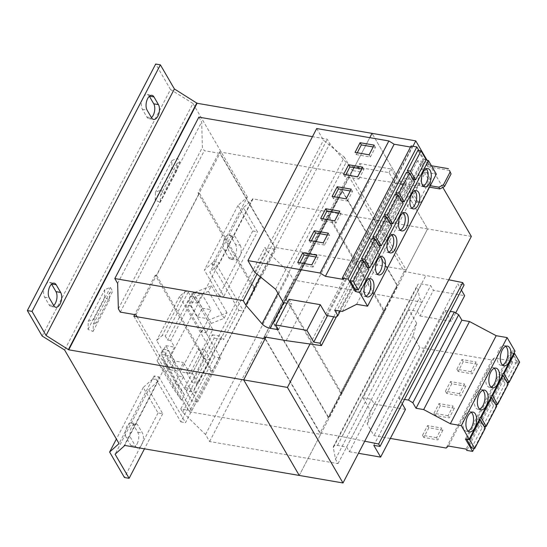 <?xml version="1.0" encoding="UTF-8"?>
<svg xmlns="http://www.w3.org/2000/svg" width="547" height="547" viewBox="0 0 547 547"><rect width="100%" height="100%" fill="white"/><g stroke="black" fill="none" stroke-linecap="round" stroke-linejoin="round"><path stroke-width="0.41" stroke-dasharray="2.73 2.05" d="M240.188 245.193A8.335 4.314 -80.2 0 1 239.627 256.734A8.335 4.314 -80.2 0 1 235.34 260.01A8.335 4.314 -80.2 0 1 233.316 258.396L228.844 250.711A8.335 4.314 -80.2 0 1 228.578 241.159A8.335 4.314 -80.2 0 1 233.692 235.887A8.335 4.314 -80.2 0 1 235.723 237.501L240.188 245.193L235.504 244.386L231.032 236.694A8.335 4.314 99.8 0 0 229.008 235.087A8.335 4.314 99.8 0 0 223.894 240.352A8.335 4.314 99.8 0 0 224.161 249.904L228.632 257.589A8.335 4.314 99.8 0 0 230.656 259.203A8.335 4.314 99.8 0 0 234.943 255.928A8.335 4.314 99.8 0 0 235.504 244.386M136.661 447.487A8.335 4.314 -80.2 0 1 135.533 446.236L131.061 438.55A8.335 4.314 -80.2 0 1 130.795 428.992A8.335 4.314 -80.2 0 1 135.909 423.727A8.335 4.314 -80.2 0 1 137.94 425.34L142.411 433.026A8.335 4.314 -80.2 0 1 141.844 444.574A8.335 4.314 -80.2 0 1 138.521 447.808M137.16 443.767A8.335 4.314 99.8 0 0 137.721 432.219L133.249 424.534A8.335 4.314 99.8 0 0 131.225 422.92A8.335 4.314 99.8 0 0 126.111 428.192A8.335 4.314 99.8 0 0 126.378 437.744L130.849 445.429A8.335 4.314 99.8 0 0 132.873 447.043A8.335 4.314 99.8 0 0 137.16 443.767M380.391 256.926A9.265 4.793 99.8 0 0 378.914 256.146A9.265 4.793 99.8 0 0 374.155 259.784A9.265 4.793 99.8 0 0 372.452 269.008A9.265 4.793 99.8 0 0 375.775 274.403A9.265 4.793 99.8 0 0 377.423 274.156M368.931 278.936A9.265 4.793 99.8 0 0 367.454 278.156A9.265 4.793 99.8 0 0 362.695 281.794A9.265 4.793 99.8 0 0 360.993 291.018A9.265 4.793 99.8 0 0 364.316 296.412A9.265 4.793 99.8 0 0 365.97 296.166M391.85 234.916A9.265 4.793 99.8 0 0 390.373 234.13A9.265 4.793 99.8 0 0 385.608 237.767A9.265 4.793 99.8 0 0 383.912 246.998A9.265 4.793 99.8 0 0 387.235 252.386A9.265 4.793 99.8 0 0 388.883 252.146M414.763 190.889A9.265 4.793 99.8 0 0 413.293 190.11A9.265 4.793 99.8 0 0 408.527 193.747A9.265 4.793 99.8 0 0 406.831 202.971A9.265 4.793 99.8 0 0 410.154 208.366A9.265 4.793 99.8 0 0 411.802 208.12M403.303 212.899A9.265 4.793 99.8 0 0 401.833 212.12A9.265 4.793 99.8 0 0 397.067 215.757A9.265 4.793 99.8 0 0 395.372 224.981A9.265 4.793 99.8 0 0 398.695 230.376A9.265 4.793 99.8 0 0 400.342 230.13M426.222 168.879A9.265 4.793 99.8 0 0 424.752 168.093A9.265 4.793 99.8 0 0 419.987 171.731A9.265 4.793 99.8 0 0 418.291 180.961A9.265 4.793 99.8 0 0 421.614 186.349A9.265 4.793 99.8 0 0 423.262 186.11M505.722 346.292A10.003 5.176 99.8 0 0 504.245 345.554A10.003 5.176 99.8 0 0 499.096 349.478A10.003 5.176 99.8 0 0 497.264 359.447A10.003 5.176 99.8 0 0 500.854 365.266A10.003 5.176 99.8 0 0 502.495 365.061M494.262 368.302A10.003 5.176 99.8 0 0 492.785 367.563A10.003 5.176 99.8 0 0 487.637 371.495A10.003 5.176 99.8 0 0 485.804 381.457A10.003 5.176 99.8 0 0 489.394 387.283A10.003 5.176 99.8 0 0 491.035 387.078M482.803 390.319A10.003 5.176 99.8 0 0 481.326 389.573A10.003 5.176 99.8 0 0 476.177 393.505A10.003 5.176 99.8 0 0 474.345 403.467A10.003 5.176 99.8 0 0 477.934 409.293A10.003 5.176 99.8 0 0 479.575 409.088M471.35 412.329A10.003 5.176 99.8 0 0 469.866 411.59A10.003 5.176 99.8 0 0 464.724 415.515A10.003 5.176 99.8 0 0 462.885 425.484A10.003 5.176 99.8 0 0 466.475 431.303A10.003 5.176 99.8 0 0 468.116 431.104M360.617 260.413L365.683 269.131L368.808 269.671M355.14 289.384L365.683 269.131M356.288 289.582L367.673 267.709M367.748 267.565L379.133 245.699M379.208 245.555L390.592 223.689M383.529 216.386L388.602 225.104L391.727 225.644M374.23 238.765L378.059 245.357L388.602 225.104M372.069 238.396L377.143 247.121L380.268 247.654M362.77 260.782L366.599 267.367L377.143 247.121M515.007 351.14L511.233 350.942L518.447 363.345L512.655 362.346L511.896 361.041L494.214 357.998L491.992 359.988L419.822 347.584L413.053 335.94L416.623 323.154L370.784 411.2L363.03 397.867L408.869 309.814L417.299 311.264L430.674 285.589L433.415 290.307L464.663 295.681M363.03 397.867L371.468 399.317L374.21 404.042L405.457 409.409M137.065 316.795L191.723 410.79L180.79 408.91L182.705 412.199L205.522 434.509L209.61 441.538L338.019 463.617L335.461 459.22L333.342 447.576A7.412 3.337 27.5 0 1 333.485 446.407A7.412 3.337 27.5 0 1 337.499 445.436L346.641 447.008L371.468 399.317M198.855 117.133L201.665 121.967L202.397 147.396L204.311 150.692L219.935 153.372L275.756 249.364L264.823 247.483L266.738 250.779L289.554 273.083L293.643 280.112L422.052 302.19L419.494 297.8L417.375 286.156A7.412 3.337 27.5 0 1 417.511 284.987A7.412 3.337 27.5 0 1 421.532 284.016L430.674 285.589M417.299 311.264L420.048 315.988L433.415 290.307M420.048 315.988L451.289 321.363L455.706 312.877M451.289 321.363L444.991 310.532L399.16 398.578L404.5 399.44M461.415 290.108L457.825 283.927L464.075 285.001M373.792 445.354L457.825 283.927M402.216 403.836L399.16 398.578M326.586 315.51L395.337 183.436L389.04 172.606L357.8 167.238L359.707 163.567L362.456 168.291L354.141 166.862A7.412 3.337 27.5 0 1 346.087 162.418L329.82 143.601L327.263 139.212L312.467 136.668M389.04 172.606L390.955 168.941L359.707 163.567M357.8 167.238L360.548 171.956L362.456 168.291M360.548 171.956L352.234 170.527A7.412 3.337 27.5 0 1 352.111 170.507L283.36 302.58M117.632 283.387L201.665 121.967M118.364 308.816L202.397 147.396M120.278 312.111L204.311 150.692M135.902 314.798L219.935 153.372M265.938 337.157L369.786 137.666L350.641 174.445L219.415 151.881L198.028 192.975L253.596 288.522L255.005 288.768L199.436 193.214L156.654 275.394L212.222 370.948L210.814 370.702L189.426 411.795L320.645 434.352L299.257 475.439M255.005 288.768L212.222 370.948M191.723 410.79L275.756 249.364M180.79 408.91L264.823 247.483M182.705 412.199L266.738 250.779M205.522 434.509L289.554 273.083M209.61 441.538L293.643 280.112M338.019 463.617L422.052 302.19M335.461 459.22L419.494 297.8M346.641 447.008L349.383 451.733L374.21 404.042M349.383 451.733L358.449 453.292M448.772 279.784L404.165 271.442L348.343 175.45L370.216 179.211L405.443 184.182L404.035 181.768L397.785 180.688L390.955 168.941M364.74 441.21L342.005 436.622L426.038 275.203M342.005 436.622L320.139 432.862L404.165 271.442M340.631 393.019L285.062 297.472L327.844 215.292L383.413 310.846L384.814 311.086L342.039 393.266L340.631 393.019L383.413 310.846M264.31 336.877L348.343 175.45M320.139 432.862L265.247 338.484M286.184 340.637L370.216 179.211M336.248 317.096L405.443 184.182M333.732 316.816L404.035 181.768M327.516 315.681L397.785 180.688M289.048 299.312L291.79 304.029L287.018 303.209M278.423 329.711L291.79 304.029M260.427 276.905L329.82 143.601M257.028 274.136L327.263 139.212M329.164 216.017L384.097 310.464L397.081 285.52L342.155 191.067L286.792 298.265L286.389 298.197L273.397 323.14L328.33 417.593L341.314 392.643L286.389 298.197M273.808 323.209L328.733 417.662L397.491 285.589L342.559 191.135L273.808 323.209L273.397 323.14M342.559 191.135L342.155 191.067M397.491 285.589L397.081 285.52M384.097 310.464L384.5 310.539L341.718 392.712L341.314 392.643M328.733 417.662L328.33 417.593M430.427 184.455L430.68 179.327L428.178 178.896L427.925 184.024L430.427 184.455L421.258 202.069L418.763 201.638L415.959 202.376L418.455 202.807L421.258 202.069M429.518 187.163L417.983 185.18L416.964 183.423L430.277 185.713M417.983 185.18L416.684 187.676L415.665 185.918L416.964 183.423M449.477 170.452L427.61 166.691L428.91 164.196L427.884 162.438L426.585 164.934L431.46 165.768M427.61 166.691L426.585 164.934M428.91 164.196L421.094 162.849L430.68 179.327M427.884 162.438L417.573 160.668L428.178 178.896M416.684 187.676L408.876 186.329L418.455 202.807M408.876 186.329L421.094 162.849M418.763 201.638L427.925 184.024M415.665 185.918L405.354 184.148L415.959 202.376M405.354 184.148L417.573 160.668M471.343 236.427L427.604 228.906L299.264 475.446M412.958 146.281L310.033 344.001M350.641 174.445L406.209 269.992L427.597 228.906L372.028 133.359L427.604 228.906M426.988 160.162L442.831 187.402M286.792 298.265L286.471 297.712L329.246 215.539L329.567 216.086M341.718 392.712L342.039 393.266M384.5 310.539L384.814 311.086M286.471 297.712L285.062 297.472M327.844 215.292L329.246 215.539M156.654 275.394L155.245 275.155L210.814 370.702M198.028 192.975L199.436 193.214M155.245 275.155L134.719 314.593M427.597 228.906L252.639 198.828L124.299 445.361M406.209 269.992L274.984 247.435L253.596 288.522M252.639 198.828L252.864 199.211L243.442 207.675L257.459 231.778L252.776 230.971L237.966 205.501L247.381 197.043L212.188 264.454L238.868 310.334L223.593 339.687L221.679 336.391L194.171 389.218L196.093 392.514L180.811 421.867L154.131 375.98L158.815 376.787L157.29 379.721L158.138 381.177L124.689 445.429M158.815 376.787L185.501 422.667L243.559 311.14L216.872 265.261L218.403 262.328L219.251 263.784L209.829 272.242L223.846 296.351L257.459 231.778M133.858 316.241L189.426 411.795M265.083 338.805L320.645 434.352M219.415 151.881L274.984 247.435M252.864 199.211L219.251 263.784M203.122 327.817L206.028 332.808L201.652 332.056L207.696 320.446L192.052 293.541L211.374 285.835L208.489 291.38L195.607 296.515L190.691 305.958L203.429 327.865L180.202 371.837L183.423 376.89L180.202 371.837M207.696 320.446L227.026 312.74L224.14 318.292L211.251 323.427L206.028 332.808L220.619 357.909L214.684 356.883L179.553 296.481L185.098 291.503L188.223 292.043L190.52 295.995L193.645 296.529L197.474 303.12L202.062 294.313L210.998 309.691L206.417 318.498L212.804 329.479L189.884 373.505L180.517 371.892L167.772 349.984L162.856 359.42L168.715 367.782L165.83 373.327L157.037 360.788L163.088 349.177L167.772 349.984M206.335 332.863L203.429 327.865L212.804 329.479M193.645 296.529L170.726 340.555L174.561 347.147L169.973 355.953L178.917 371.324L183.498 362.524L189.884 373.505M179.901 162.213L177.037 163.334L176.763 170.602L171.703 168.551L172.004 160.469L177.611 158.281L179.901 162.213L163.396 193.912L160.538 195.033L160.264 202.301L155.198 200.25L155.505 192.168L161.112 189.98L163.396 193.912M177.611 158.281L161.112 189.98M183.423 376.89L178.507 386.332L184.366 394.688L181.481 400.233L165.83 373.327M184.366 394.688L168.715 367.782M154.131 375.98L119.041 443.576M247.381 197.043L192.947 103.445L64.614 349.984M227.026 312.74L211.374 285.835M224.14 318.292L208.489 291.38M96.176 323.051L93.311 324.173L93.038 331.434L87.978 329.39L88.279 321.308L93.886 319.113L96.176 323.051L112.675 291.353L109.81 292.474L109.537 299.742L104.477 297.691L104.778 289.609L110.385 287.421L112.675 291.353M93.886 319.113L110.385 287.421M152.599 378.921L157.29 379.721M243.442 207.675L209.829 272.242M252.776 230.971L219.162 295.544L223.846 296.351M219.162 295.544L204.352 270.074L213.768 261.61M237.966 205.501L204.352 270.074M152.654 379.009L143.239 387.474L158.049 412.944L162.732 413.744L148.716 389.642L115.102 454.215M148.716 389.642L158.138 381.177M162.732 413.744L144.47 448.834M158.049 412.944L124.436 477.51M143.239 387.474L116.395 439.029M192.947 103.445L170.5 89.503L42.16 336.043M51.582 284.105L51.493 283.955A8.335 4.314 99.8 0 0 49.469 282.341A8.335 4.314 99.8 0 0 44.355 287.613A8.335 4.314 99.8 0 0 44.622 297.165L49.093 304.85A8.335 4.314 99.8 0 0 51.117 306.464A8.335 4.314 99.8 0 0 53.688 305.506M149.365 96.265L149.276 96.115A8.335 4.314 99.8 0 0 147.252 94.508A8.335 4.314 99.8 0 0 142.138 99.773A8.335 4.314 99.8 0 0 142.405 109.325L146.876 117.01A8.335 4.314 99.8 0 0 148.9 118.624A8.335 4.314 99.8 0 0 151.471 117.667M170.5 89.503L155.69 64.033M212.188 264.454L216.872 265.261M213.713 261.521L218.403 262.328M238.868 310.334L243.559 311.14M180.811 421.867L185.501 422.667M186.718 390.9L214.219 338.073L212.304 334.778L184.804 387.604L186.718 390.9L196.093 392.514M214.219 338.073L223.593 339.687M201.652 332.056L186.001 305.151L192.052 293.541M211.251 323.427L195.607 296.515M190.691 305.958L186.001 305.151M178.507 386.332L162.856 359.42M181.481 400.233L172.688 387.7L157.037 360.788M172.688 387.7L178.732 376.083L163.088 349.177M178.732 376.083L183.108 376.835L197.699 401.929L191.765 400.91L156.64 340.507L162.179 335.53L165.303 336.063L167.601 340.022L170.726 340.555M172.004 160.469L155.505 192.168M171.703 168.551L155.198 200.25M177.037 163.334L160.538 195.033M176.763 170.602L160.264 202.301M87.978 329.39L104.477 297.691M88.279 321.308L104.778 289.609M93.038 331.434L109.537 299.742M93.311 324.173L109.81 292.474M212.304 334.778L221.679 336.391M184.804 387.604L194.171 389.218M188.729 301.616L197.672 316.993L202.253 308.187L193.31 292.809L188.729 301.616L197.474 303.12M197.672 316.993L206.417 318.498M174.753 361.02L165.809 345.642L161.228 354.449L170.172 369.82L174.753 361.02L183.498 362.524M165.809 345.642L174.561 347.147M198.199 383.31L192.318 373.211L204.544 349.731L210.417 359.83L198.199 383.31L192.257 382.291L186.383 372.186L198.609 348.706L204.482 358.811L192.257 382.291M220.619 357.909L197.699 401.929M214.684 356.883L191.765 400.91M179.553 296.481L156.64 340.507M185.098 291.503L162.179 335.53M188.223 292.043L165.303 336.063M190.52 295.995L167.601 340.022M161.228 354.449L169.973 355.953M170.172 369.82L178.917 371.324M193.31 292.809L202.062 294.313M202.253 308.187L210.998 309.691M336.084 317.246L404.835 185.173L406.647 183.546L403.454 178.048L411.098 179.368L425.381 172.23L436.315 174.11M395.337 183.436L404.835 185.173M275.599 289.247L344.357 157.174L352.111 170.507M316.699 128.538L323.468 140.182L344.357 157.174M411.071 145.96L411.829 147.266L410.51 147.04M425.963 159.874L424.075 159.355L418.94 150.528M343.078 279.339L411.829 147.266M254.711 272.256L323.468 140.182M340.255 311.079L406.647 183.546M334.702 310.128L403.454 178.048M342.34 311.441L411.098 179.368M356.623 304.31L425.381 172.23M394.989 194.376L400.062 203.094L403.187 203.628M385.69 216.756L389.519 223.347L400.062 203.094M390.661 223.545L402.045 201.672M402.12 201.528L413.505 179.662M406.448 172.36L411.522 181.084L414.647 181.618M397.149 194.746L400.978 201.33L411.522 181.084M413.58 179.519L424.075 159.355M417.908 150.35L422.981 159.068L426.106 159.608M408.609 172.729L412.438 179.32L422.981 159.068M412.438 179.32L413.402 179.484M389.519 223.347L390.49 223.511M400.978 201.33L401.949 201.501M378.059 245.357L379.03 245.521M416.623 323.154L408.869 309.814M444.991 310.532L450.338 311.393M390.339 438.441L373.991 435.631L367.215 423.987L370.784 411.2M513.865 353.335L511.452 352.918L516.525 361.635L519.65 362.176M511.452 352.918L500.915 373.17L505.982 381.888L516.525 361.635M518.447 363.345L508.566 382.332M507.876 383.652L497.107 404.342M496.416 405.662L485.647 426.359M511.233 350.942L465.401 438.995M502.406 375.345L499.992 374.927L505.066 383.652L508.19 384.185M499.992 374.927L489.456 395.18L494.522 403.898L505.066 383.652M512.655 362.346L466.817 450.4M511.896 361.041L466.058 449.087M494.214 357.998L448.376 446.051M491.992 359.988L446.161 448.041M465.812 386.189L460.772 395.871L446.708 393.457L451.754 383.768L465.812 386.189L464.533 383.987L459.494 393.676L460.772 395.871M477.271 364.172L472.225 373.861L458.167 371.44L463.213 361.758L477.271 364.172L475.993 361.977L470.953 371.659L472.225 373.861M419.822 347.584L373.991 435.631M413.053 335.94L367.215 423.987M490.946 397.354L488.539 396.944L493.606 405.662L496.731 406.202M488.539 396.944L477.996 417.19L483.063 425.915L493.606 405.662M484.963 427.672L474.187 448.369M479.487 419.371L477.08 418.954L482.146 427.672L485.271 428.212M471.61 447.925L482.146 427.672M477.08 418.954L466.612 439.056M442.892 430.209L437.853 439.897L423.795 437.477L428.834 427.795L442.892 430.209L441.614 428.014L436.574 437.696L437.853 439.897M454.352 408.199L449.313 417.881L435.248 415.467L440.294 405.778L454.352 408.199L453.073 406.004L448.034 415.686L449.313 417.881M477.996 417.19L480.403 417.607M483.063 425.915L484.033 426.079M500.915 373.17L503.322 373.58M505.982 381.888L506.953 382.052M489.456 395.18L491.862 395.597M494.522 403.898L495.493 404.069M366.599 267.367L367.57 267.538M448.034 415.686L433.976 413.272L439.015 403.583L453.073 406.004M439.015 403.583L440.294 405.778M433.976 413.272L435.248 415.467M436.574 437.696L422.516 435.282L427.556 425.593L441.614 428.014M427.556 425.593L428.834 427.795M422.516 435.282L423.795 437.477M470.953 371.659L456.889 369.246L461.935 359.557L475.993 361.977M461.935 359.557L463.213 361.758M456.889 369.246L458.167 371.44M459.494 393.676L445.429 391.255L450.475 381.574L464.533 383.987M450.475 381.574L451.754 383.768M445.429 391.255L446.708 393.457M357.266 152.784L356.316 154.596L355.044 152.401M356.316 154.596L370.381 157.01L369.102 154.815M370.381 157.01L375.42 147.328L373.198 146.945M375.42 147.328L374.141 145.133M334.347 196.804L333.403 198.623L347.461 201.036L346.183 198.841M333.403 198.623L332.125 196.421M347.461 201.036L352.5 191.354L351.222 189.153M352.5 191.354L350.278 190.971M345.807 174.794L344.863 176.606L358.921 179.026L357.642 176.831M344.863 176.606L343.584 174.411M358.921 179.026L363.96 169.338L362.682 167.143M363.96 169.338L361.738 168.955M327.366 234.991L329.588 235.374L324.542 245.063L323.263 242.868M324.542 245.063L310.484 242.642L309.205 240.448M329.588 235.374L328.309 233.179M310.484 242.642L311.428 240.83M338.819 212.981L341.041 213.364L339.769 211.169M341.041 213.364L336.002 223.053L321.944 220.632L320.665 218.438M321.944 220.632L322.887 218.821M336.002 223.053L334.723 220.851M315.906 257.008L318.128 257.391L316.85 255.189M318.128 257.391L313.082 267.073L311.804 264.878M313.082 267.073L299.024 264.659L299.968 262.84M299.024 264.659L297.746 262.457M192.318 373.211L186.383 372.186M204.544 349.731L198.609 348.706M210.417 359.83L204.482 358.811M137.721 432.219L142.411 433.026M337.499 445.436L421.532 284.016M352.234 170.527L354.141 166.862M333.342 447.576L417.375 286.156M277.958 293.295L346.087 162.418M146.876 117.01L151.56 117.817M142.405 109.325L147.088 110.132M49.093 304.85L53.777 305.657M44.622 297.165L49.305 297.971M130.849 445.429L135.533 446.236M126.378 437.744L131.061 438.55M133.249 424.534L137.94 425.34M228.632 257.589L233.316 258.396M224.161 249.904L228.844 250.711M231.032 236.694L235.723 237.501M378.914 256.146L382.038 256.68M367.454 278.156L370.579 278.697M390.373 234.13L393.498 234.67M413.293 190.11L416.417 190.643M401.833 212.12L404.958 212.653M424.752 168.093L427.877 168.633M500.854 365.266L503.978 365.806M489.394 387.283L492.519 387.816M477.934 409.293L481.059 409.833M466.475 431.303L469.599 431.843M333.485 446.407L417.511 284.987M469.866 411.59L472.991 412.123M481.326 389.573L484.451 390.114M492.785 367.563L495.91 368.104M504.245 345.554L507.37 346.087M421.614 186.349L424.739 186.889M398.695 230.376L401.819 230.916M410.154 208.366L413.279 208.899M387.235 252.386L390.36 252.926M364.316 296.412L367.44 296.953M375.775 274.403L378.9 274.936M148.9 118.624L153.584 119.431M147.252 94.508L151.936 95.308M51.117 306.464L55.801 307.27M49.469 282.341L54.16 283.148M132.873 447.043L137.557 447.849M131.225 422.92L135.909 423.727M230.656 259.203L235.34 260.01M229.008 235.087L233.692 235.887"/><path stroke-width="0.82" d="M60.655 292.447A8.335 4.314 -80.2 0 1 60.088 303.995A8.335 4.314 -80.2 0 1 55.801 307.27A8.335 4.314 -80.2 0 1 53.777 305.657L49.305 297.971A8.335 4.314 -80.2 0 1 49.039 288.413A8.335 4.314 -80.2 0 1 54.16 283.148A8.335 4.314 -80.2 0 1 56.184 284.761L60.655 292.447L55.965 291.64L51.582 284.105M53.688 305.506A8.335 4.314 99.8 0 0 55.404 303.188A8.335 4.314 99.8 0 0 55.965 291.64M158.439 104.614A8.335 4.314 -80.2 0 1 157.871 116.155A8.335 4.314 -80.2 0 1 153.584 119.431A8.335 4.314 -80.2 0 1 151.56 117.817L147.088 110.132A8.335 4.314 -80.2 0 1 146.822 100.58A8.335 4.314 -80.2 0 1 151.936 95.308A8.335 4.314 -80.2 0 1 153.967 96.922L158.439 104.614L153.748 103.807L149.365 96.265M151.471 117.667A8.335 4.314 99.8 0 0 153.187 115.349A8.335 4.314 99.8 0 0 153.748 103.807M383.666 271.298A9.265 4.793 99.8 0 0 385.361 262.075A9.265 4.793 99.8 0 0 382.038 256.68A9.265 4.793 99.8 0 0 377.273 260.317A9.265 4.793 99.8 0 0 375.577 269.548A9.265 4.793 99.8 0 0 378.9 274.936A9.265 4.793 99.8 0 0 383.666 271.298M377.423 274.156A9.265 4.793 99.8 0 0 380.541 270.765A9.265 4.793 99.8 0 0 380.391 256.926M372.206 293.315A9.265 4.793 99.8 0 0 373.902 284.084A9.265 4.793 99.8 0 0 370.579 278.697A9.265 4.793 99.8 0 0 365.82 282.334A9.265 4.793 99.8 0 0 364.117 291.558A9.265 4.793 99.8 0 0 367.44 296.953A9.265 4.793 99.8 0 0 372.206 293.315M365.97 296.166A9.265 4.793 99.8 0 0 369.081 292.775A9.265 4.793 99.8 0 0 368.931 278.936M395.119 249.288A9.265 4.793 99.8 0 0 396.821 240.065A9.265 4.793 99.8 0 0 393.498 234.67A9.265 4.793 99.8 0 0 388.732 238.307A9.265 4.793 99.8 0 0 387.037 247.531A9.265 4.793 99.8 0 0 390.36 252.926A9.265 4.793 99.8 0 0 395.119 249.288M388.883 252.146A9.265 4.793 99.8 0 0 392.001 248.748A9.265 4.793 99.8 0 0 391.85 234.916M418.038 205.262A9.265 4.793 99.8 0 0 419.74 196.038A9.265 4.793 99.8 0 0 416.417 190.643A9.265 4.793 99.8 0 0 411.652 194.281A9.265 4.793 99.8 0 0 409.956 203.511A9.265 4.793 99.8 0 0 413.279 208.899A9.265 4.793 99.8 0 0 418.038 205.262M411.802 208.12A9.265 4.793 99.8 0 0 414.913 204.728A9.265 4.793 99.8 0 0 414.763 190.889M406.578 227.278A9.265 4.793 99.8 0 0 408.281 218.048A9.265 4.793 99.8 0 0 404.958 212.653A9.265 4.793 99.8 0 0 400.192 216.291A9.265 4.793 99.8 0 0 398.496 225.521A9.265 4.793 99.8 0 0 401.819 230.916A9.265 4.793 99.8 0 0 406.578 227.278M400.342 230.13A9.265 4.793 99.8 0 0 403.454 226.738A9.265 4.793 99.8 0 0 403.303 212.899M429.498 183.252A9.265 4.793 99.8 0 0 431.193 174.028A9.265 4.793 99.8 0 0 427.877 168.633A9.265 4.793 99.8 0 0 423.111 172.271A9.265 4.793 99.8 0 0 421.416 181.495A9.265 4.793 99.8 0 0 424.739 186.889A9.265 4.793 99.8 0 0 429.498 183.252M423.262 186.11A9.265 4.793 99.8 0 0 426.373 182.712A9.265 4.793 99.8 0 0 426.222 168.879M502.221 350.018A10.003 5.176 99.8 0 0 500.389 359.981A10.003 5.176 99.8 0 0 503.978 365.806A10.003 5.176 99.8 0 0 509.12 361.875A10.003 5.176 99.8 0 0 510.953 351.912A10.003 5.176 99.8 0 0 507.37 346.087A10.003 5.176 99.8 0 0 502.221 350.018M502.495 365.061A10.003 5.176 99.8 0 0 505.996 361.341A10.003 5.176 99.8 0 0 505.722 346.292M490.762 372.028A10.003 5.176 99.8 0 0 488.929 381.991A10.003 5.176 99.8 0 0 492.519 387.816A10.003 5.176 99.8 0 0 497.661 383.891A10.003 5.176 99.8 0 0 499.493 373.922A10.003 5.176 99.8 0 0 495.91 368.104A10.003 5.176 99.8 0 0 490.762 372.028M491.035 387.078A10.003 5.176 99.8 0 0 494.536 383.351A10.003 5.176 99.8 0 0 494.262 368.302M479.302 394.038A10.003 5.176 99.8 0 0 477.469 404.007A10.003 5.176 99.8 0 0 481.059 409.833A10.003 5.176 99.8 0 0 486.201 405.901A10.003 5.176 99.8 0 0 488.033 395.939A10.003 5.176 99.8 0 0 484.451 390.114A10.003 5.176 99.8 0 0 479.302 394.038M479.575 409.088A10.003 5.176 99.8 0 0 483.076 405.368A10.003 5.176 99.8 0 0 482.803 390.319M467.849 416.055A10.003 5.176 99.8 0 0 466.01 426.017A10.003 5.176 99.8 0 0 469.599 431.843A10.003 5.176 99.8 0 0 474.741 427.918A10.003 5.176 99.8 0 0 476.581 417.949A10.003 5.176 99.8 0 0 472.991 412.123A10.003 5.176 99.8 0 0 467.849 416.055M468.116 431.104A10.003 5.176 99.8 0 0 471.617 427.378A10.003 5.176 99.8 0 0 471.35 412.329M325.704 208.749L339.769 211.169L334.723 220.851L320.665 218.438L325.704 208.749L326.983 210.944L338.819 212.981M265.247 338.484L264.31 336.877L286.184 340.637L321.41 345.608L320.002 343.188L313.752 342.114L306.922 330.361L320.289 304.679L326.586 315.51L336.084 317.246L337.896 315.619L334.702 310.128L342.34 311.441L356.623 304.31L367.563 306.183L359.68 292.631L355.324 291.428L348.111 279.032L342.319 278.033L343.078 279.339L325.397 276.303L320.118 273.021L247.941 260.611L316.699 128.538L388.869 140.948L394.148 144.23L410.51 147.04M320.118 273.021L388.869 140.948M323.263 242.868L309.205 240.448L314.245 230.766L328.309 233.179L323.263 242.868M316.85 255.189L311.804 264.878L297.746 262.457L302.792 252.776L316.85 255.189M363.741 260.946L360.617 260.413L350.073 280.659L355.14 289.384L358.264 289.917L353.198 281.199L363.741 260.946L368.808 269.671L358.264 289.917M348.111 279.032L416.862 146.952L411.071 145.96L342.319 278.033M355.324 291.428L356.288 289.582M386.654 216.92L391.727 225.644L381.184 245.897L376.11 237.172L386.654 216.92L383.529 216.386L372.992 236.639L374.23 238.765M375.194 238.936L380.268 247.654L369.724 267.907L364.658 259.189L375.194 238.936L372.069 238.396L361.533 258.649L362.77 260.782M455.706 312.877L464.663 295.681L461.415 290.108M358.449 453.292L380.63 457.101L373.792 445.354L380.042 446.427L464.075 285.001L462.666 282.587L448.772 279.784M380.63 457.101L405.457 409.409L402.216 403.836M306.922 330.361L275.674 324.993L278.423 329.711L270.115 328.282A7.412 3.337 27.5 0 1 262.054 323.845L245.788 305.028L243.23 300.631L114.822 278.553L117.632 283.387L118.364 308.816L120.278 312.111L135.902 314.798L137.065 316.795M114.822 278.553L198.855 117.133L312.467 136.668M380.042 446.427L378.64 444.014L462.666 282.587M378.64 444.014L364.74 441.21M321.41 345.608L336.248 317.096M320.002 343.188L333.732 316.816M313.752 342.114L327.516 315.681M320.289 304.679L289.048 299.312L275.674 324.993M287.018 303.209L283.483 302.607A7.412 3.337 27.5 0 1 283.36 302.58L275.599 289.247L254.711 272.256L247.941 260.611M245.788 305.028L260.427 276.905M243.23 300.631L257.028 274.136M449.477 170.452L451.077 173.919L449.477 170.452M444.506 186.541L439.856 188.941L438.831 187.183L443.487 184.783L444.506 186.541L451.077 173.919M439.856 188.941L429.518 187.163M430.277 185.713L438.831 187.183M431.46 165.768L448.458 168.695M443.487 184.783L450.051 172.161M442.831 187.402L471.343 236.427L343.003 482.967L299.264 475.446L243.695 379.892L265.083 338.805L133.858 316.241L134.719 314.593M310.033 344.001L287.435 387.413L243.695 379.892L299.257 475.446L124.299 445.361L124.525 445.75L115.102 454.215L129.119 478.317L124.436 477.51L109.626 452.041L119.041 443.576L64.614 349.984L42.16 336.043L27.35 310.573L32.034 311.38L46.057 335.482L68.731 349.813L243.688 379.892L265.938 337.157M27.35 310.573L155.69 64.033L160.374 64.84L174.397 88.949L197.07 103.274L372.028 133.359L369.786 137.666L372.028 133.359L415.775 140.88L412.958 146.281M415.775 140.88L426.988 160.162M287.435 387.413L343.003 482.967M197.07 103.274L68.731 349.813M174.397 88.949L46.057 335.482M160.374 64.84L32.034 311.38M196.845 102.891L68.505 349.424M138.521 447.808A8.335 4.314 -80.2 0 1 137.557 447.849A8.335 4.314 -80.2 0 1 136.661 447.487M144.47 448.834L129.119 478.317M116.395 439.029L109.626 452.041M418.94 150.528L416.862 146.952M367.563 306.183L436.315 174.11L428.431 160.558L425.963 159.874M359.68 292.631L428.431 160.558M325.397 276.303L394.148 144.23M337.896 315.619L340.255 311.079M398.113 194.91L403.187 203.628L392.643 223.88L387.57 215.162L398.113 194.91L394.989 194.376L384.445 214.622L385.69 216.756M409.573 172.9L414.647 181.618L404.103 201.87L399.03 193.153L409.573 172.9L406.448 172.36L395.905 192.612L397.149 194.746M357.642 176.831L362.682 167.143L348.624 164.729L343.584 174.411L357.642 176.831M346.183 198.841L351.222 189.153L337.164 186.739L332.125 196.421L346.183 198.841M421.033 150.883L426.106 159.608L415.563 179.86L410.489 171.136L421.033 150.883L417.908 150.35L407.365 170.602L408.609 172.729M355.044 152.401L369.102 154.815L374.141 145.133L360.083 142.712L355.044 152.401M407.365 170.602L410.489 171.136M413.402 179.484L415.563 179.86M384.445 214.622L387.57 215.162M390.49 223.511L392.643 223.88M395.905 192.612L399.03 193.153M401.949 201.501L404.103 201.87M350.073 280.659L353.198 281.199M372.992 236.639L376.11 237.172M379.03 245.521L381.184 245.897M450.338 311.393L454.352 312.036L408.52 400.083L412.841 402.77L416.035 408.267L423.679 409.58L450.352 423.754L461.285 425.634L469.169 439.186L465.401 438.995L472.615 451.391L466.817 450.4L466.058 449.087L448.376 446.051L446.161 448.041L390.339 438.441M454.352 312.036L458.68 314.723L461.873 320.214L469.511 321.527L496.184 335.701L507.124 337.581L515.007 351.14L469.169 439.186M404.5 399.44L408.52 400.083M508.566 382.332L507.876 383.652M497.107 404.342L496.416 405.662M458.68 314.723L412.841 402.77M461.873 320.214L416.035 408.267M469.511 321.527L423.679 409.58M496.184 335.701L450.352 423.754M507.124 337.581L461.285 425.634M485.647 426.359L484.963 427.672M474.187 448.369L472.615 451.391M466.612 439.056L471.61 447.925L474.734 448.465L469.661 439.74L480.204 419.494L485.271 428.212L474.734 448.465M486.187 426.448L481.121 417.73L491.664 397.478L496.731 406.202L486.187 426.448L484.033 426.079M480.403 417.607L481.121 417.73M491.664 397.478L490.946 397.354M466.536 439.207L469.661 439.74M480.204 419.494L479.487 419.371M509.107 382.428L504.033 373.704L514.577 353.458L519.65 362.176L509.107 382.428L506.953 382.052M503.322 373.58L504.033 373.704M514.577 353.458L513.865 353.335M497.647 404.438L492.58 395.72L503.117 375.468L508.19 384.185L497.647 404.438L495.493 404.069M491.862 395.597L492.58 395.72M503.117 375.468L502.406 375.345M361.533 258.649L364.658 259.189M367.57 267.538L369.724 267.907M373.198 146.945L361.362 144.907L357.266 152.784M361.362 144.907L360.083 142.712M350.278 190.971L338.443 188.934L334.347 196.804M338.443 188.934L337.164 186.739M361.738 168.955L349.902 166.924L345.807 174.794M349.902 166.924L348.624 164.729M311.428 240.83L315.523 232.96L327.366 234.991M315.523 232.96L314.245 230.766M322.887 218.821L326.983 210.944M299.968 262.84L304.064 254.97L302.792 252.776M304.064 254.97L315.906 257.008M270.115 328.282L283.483 302.607M262.054 323.845L277.958 293.295M149.495 96.156L153.967 96.922M51.712 283.996L56.184 284.761"/></g></svg>
